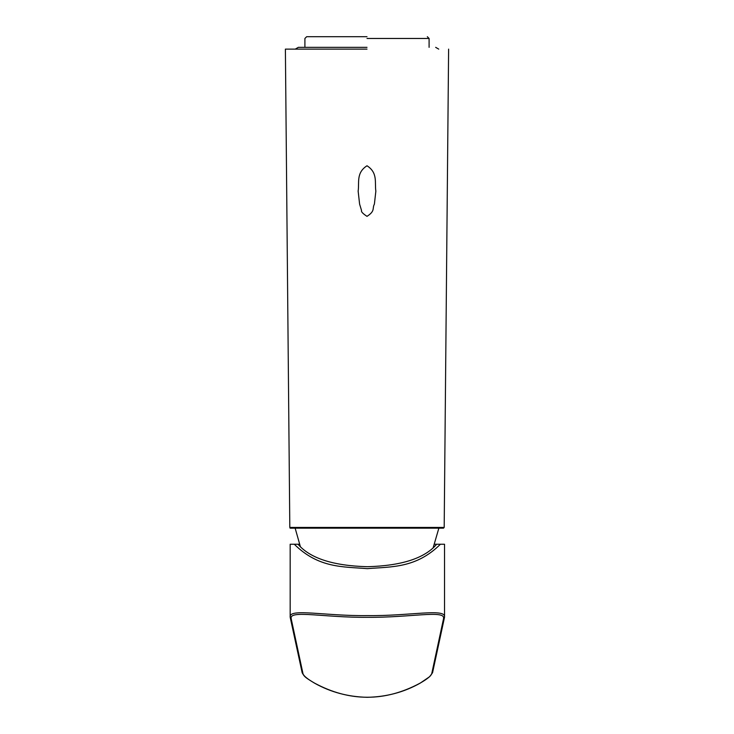 <?xml version="1.0" encoding="UTF-8"?>
<svg xmlns="http://www.w3.org/2000/svg" width="734" height="734" viewBox="0 0 734 734"><rect width="100%" height="100%" fill="white"/><g stroke="black" fill="none" stroke-linecap="round" stroke-linejoin="round"><path stroke-width="1.1" d="M367 36.7L306.674 36.7L367 36.7M367 47.343L298.334 47.343L367 47.343M367 38.471L429.096 38.471L367 38.471M433.088 548.032L438.859 528.168L295.141 528.168L300.454 546.922M367 216.356C362.816 213.603 361 211.667 361.55 210.548L359.605 204.125L358.146 191.152C359.449 182.858 355.898 172.866 367 165.765C378.129 172.912 374.533 182.849 375.854 191.152L374.395 204.135C371.991 208.438 375.569 210.823 367 216.356M444.51 492.303L444.189 527.452L289.811 527.452L285.388 49.123M289.49 492.303L289.811 527.452C290.701 527.874 288.407 528.296 292.398 528.159L367 528.168L367 527.452M367 49.123L285.388 49.123L367 49.123M290.526 528.159L289.811 527.462L290.526 528.159L443.474 528.159M290.178 617.239L291.187 618.468C289.269 609.761 324.758 617.698 367.358 617.322C409.948 617.698 445.437 609.761 443.519 618.468L444.538 616.909L444.538 544.243L440.428 544.243C416.068 568.281 391.708 566.648 367.358 568.648C342.998 566.648 318.639 568.281 294.279 544.243L290.178 544.243L290.178 617.239L302.105 672.436M443.519 618.79L431.702 673.83C430.83 676.115 426.977 679.207 420.151 683.115C402.507 692.602 384.855 697.309 367.193 697.245C349.641 697.254 332.098 692.547 314.556 683.115C307.729 679.207 303.885 676.115 303.014 673.83L291.196 618.79M432.565 672.683L444.529 617.239M291.187 618.468L290.178 616.909C289.022 608.027 326.07 616.193 367.358 615.597C408.636 616.193 445.685 608.027 444.538 616.909L443.519 618.468M294.279 544.243L299.408 544.243M434.592 544.243L440.428 544.243M436.666 544.243C424.702 558.28 401.599 565.776 367.358 566.712C333.117 565.776 310.005 558.28 298.041 544.243M431.702 673.83L432.61 672.335M303.014 673.83L302.096 672.335M295.261 49.123L298.334 47.343M427.326 36.7L429.096 38.471L429.096 47.343M438.739 49.123L435.666 47.343M306.674 36.7L304.904 38.471L304.904 47.343M448.612 49.123L444.189 527.452L448.612 49.123M444.189 527.452L443.474 528.159L367 528.168M432.574 672.693L429.684 676.656L420.261 683.097C404.122 692.199 386.433 696.924 367.193 697.3C348.072 696.869 330.483 692.134 314.446 683.097C304.445 676.977 304.491 676.766 302.133 672.693"/></g></svg>
